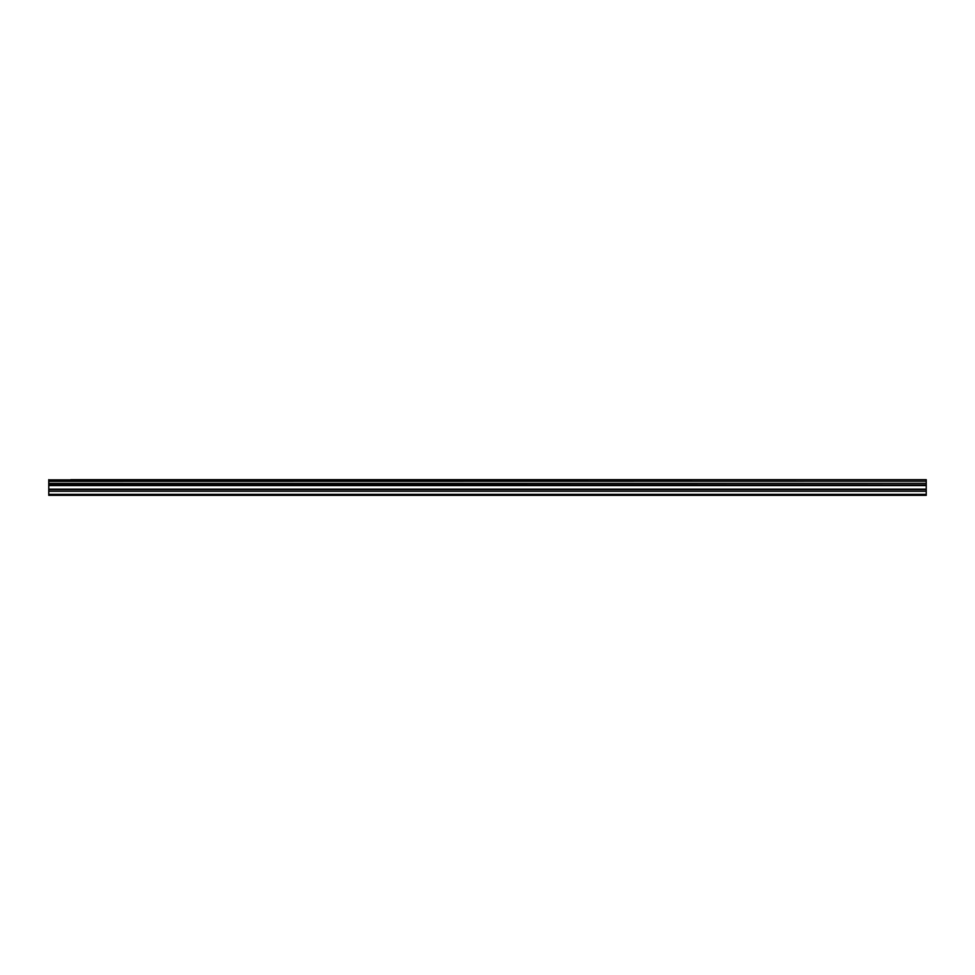 <?xml version="1.0" encoding="UTF-8"?>
<svg xmlns="http://www.w3.org/2000/svg" width="975" height="975" viewBox="0 0 975 975"><rect width="100%" height="100%" fill="white"/><g stroke="black" fill="none" stroke-linecap="round" stroke-linejoin="round"><path stroke-width="1.46" d="M70.809 479.651L926.25 479.651L70.809 479.651M48.75 491.107L48.75 485.221L926.25 485.221L926.25 491.107L48.75 491.107L48.75 495.349L926.25 495.349L926.25 491.107M48.75 479.651L48.75 484.977L926.25 484.977L48.75 484.843M48.75 479.871L926.25 479.651M926.25 479.871L926.25 481.199L48.75 481.199M48.75 481.333L926.25 481.199M926.25 481.333L926.25 483.368L48.75 483.368M48.75 483.515L926.25 483.368M926.25 483.515L926.25 484.843M48.75 494.362L926.25 494.362M48.75 485.574L926.25 485.574M48.75 491.278L926.25 491.278M48.75 489.487L926.25 489.487M926.25 489.133L48.75 489.133"/></g></svg>
